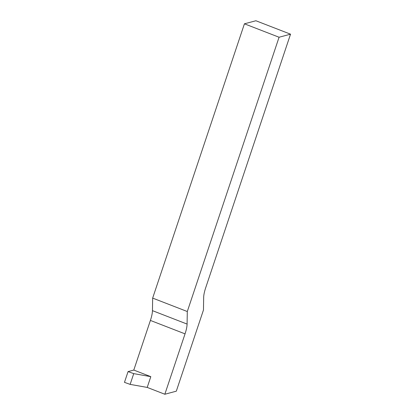 <?xml version="1.0" encoding="UTF-8"?>
<svg xmlns="http://www.w3.org/2000/svg" width="415" height="415" viewBox="0 0 415 415"><rect width="100%" height="100%" fill="white"/><g stroke="black" fill="none" stroke-linecap="round" stroke-linejoin="round"><path stroke-width="0.62" d="M290.536 34.18L205.721 287.673A15.365 3.901 -68.8 0 0 203.666 297.451L203.464 310.005L176.302 391.189L164.838 394.25L147.211 387.418L130.139 384.383L124.464 382.35L128.064 371.596L133.796 370.061L150.401 320.432A15.365 3.901 111.2 0 0 152.455 310.648L152.658 298.095L244.43 23.811L255.894 20.75L290.536 34.18L279.072 37.241L244.43 23.811M147.211 387.418L150.811 376.659L133.734 373.63L130.139 384.383M133.734 373.63L128.064 371.596M150.811 376.659L133.796 370.061M152.455 310.648L187.092 324.079L187.295 311.525L152.658 298.095M187.295 311.525L279.072 37.241M164.838 394.25L185.043 333.862L150.401 320.432M187.092 324.079A15.365 3.901 -68.8 0 1 185.043 333.862"/></g></svg>

